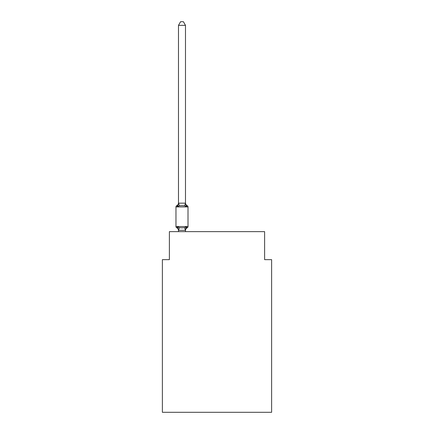 <?xml version="1.0" encoding="UTF-8"?>
<svg xmlns="http://www.w3.org/2000/svg" width="434" height="434" viewBox="0 0 434 434"><rect width="100%" height="100%" fill="white"/><g stroke="black" fill="none" stroke-linecap="round" stroke-linejoin="round"><path stroke-width="0.65" d="M271.619 412.3L271.619 259.646L264.615 259.646L264.615 231.637L169.385 231.637L169.385 259.646L162.381 259.646L162.381 412.3L271.619 412.3M186.365 226.798L187.222 227.785L186.365 226.798L187.222 227.785L186.365 226.798L187.222 227.785L186.365 226.798L187.222 227.785L186.365 226.798L187.222 227.785L186.365 226.798L187.222 227.785L186.365 226.798L187.222 227.785L186.365 226.798L187.222 227.785L186.365 226.798L187.222 227.785L186.365 226.798L187.222 227.785L186.365 226.798L187.222 227.785L186.365 226.798L185.432 230.286L178.542 230.286L177.609 226.798L176.752 227.785A1.4 1.4 0 0 1 175.965 226.521A1.4 1.4 0 0 0 176.752 227.785L177.609 226.798L176.752 227.785A1.4 1.4 0 0 1 175.965 226.521A1.4 1.4 0 0 0 176.752 227.785L177.609 226.798L176.752 227.785A1.4 1.4 0 0 1 175.965 226.521A1.4 1.4 0 0 0 176.752 227.785A1.4 1.4 0 0 1 175.965 226.521A1.4 1.4 0 0 0 176.752 227.785A1.4 1.4 0 0 1 175.965 226.521A1.4 1.4 0 0 0 176.752 227.785A1.4 1.4 0 0 1 175.965 226.521A1.4 1.4 0 0 0 176.752 227.785A1.4 1.4 0 0 1 175.965 226.521A1.4 1.4 0 0 0 176.752 227.785A1.4 1.4 0 0 1 175.965 226.521A1.4 1.4 0 0 0 176.752 227.785A1.4 1.4 0 0 1 175.965 226.521A1.4 1.4 0 0 0 176.752 227.785A1.4 1.4 0 0 1 175.965 226.521A1.4 1.4 0 0 0 176.752 227.785A1.4 1.4 0 0 1 175.965 226.521A1.4 1.4 0 0 0 176.752 227.785A1.4 1.4 0 0 1 175.965 226.521A1.4 1.4 0 0 0 176.752 227.785A1.4 1.4 0 0 1 175.965 226.521A1.4 1.4 0 0 0 176.752 227.785A1.4 1.4 0 0 1 175.965 226.521A1.4 1.4 0 0 0 176.752 227.785A1.4 1.4 0 0 1 175.965 226.521A1.4 1.4 0 0 0 176.752 227.785A1.4 1.4 0 0 1 175.965 226.521A1.4 1.4 0 0 0 176.752 227.785A1.4 1.4 0 0 1 175.965 226.521A1.4 1.4 0 0 0 176.752 227.785A1.4 1.4 0 0 1 175.965 226.521A1.4 1.4 0 0 0 176.752 227.785A1.4 1.4 0 0 1 175.965 226.521A1.4 1.4 0 0 0 176.752 227.785A1.4 1.4 0 0 1 175.965 226.521A1.4 1.4 0 0 0 176.752 227.785A1.4 1.4 0 0 1 175.965 226.521A1.4 1.4 0 0 0 176.752 227.785L177.609 226.798L176.752 227.785A1.4 1.4 0 0 1 175.965 226.521A1.4 1.4 0 0 0 176.752 227.785L177.609 226.798L176.752 227.785L177.609 226.798L176.752 227.785L177.609 226.798L176.752 227.785L177.609 226.798L176.752 227.785L177.609 226.798L176.752 227.785L177.609 226.798L176.752 227.785L177.609 226.798L176.752 227.785L177.609 226.798L176.752 227.785L177.609 226.798L176.752 227.785L177.609 226.798L179.361 227.698L181.987 227.839L184.613 227.698L186.365 226.798L187.222 227.785A1.4 1.4 0 0 0 188.009 226.521A1.4 1.4 0 0 1 187.222 227.785L186.821 227.59L187.222 227.785A1.4 1.4 0 0 0 188.009 226.521A1.4 1.4 0 0 1 187.222 227.785L186.821 227.59L187.222 227.785A1.4 1.4 0 0 0 188.009 226.521L188.009 206.915L188.009 226.521A1.4 1.4 0 0 1 187.222 227.785L186.821 227.59L187.222 227.785A1.4 1.4 0 0 0 188.009 226.521L188.009 206.915L188.009 226.521A1.4 1.4 0 0 1 187.222 227.785L186.821 227.59L187.222 227.785A1.4 1.4 0 0 0 188.009 226.521L188.009 206.915L188.009 226.521A1.4 1.4 0 0 1 187.222 227.785L186.821 227.59L187.222 227.785A1.4 1.4 0 0 0 188.009 226.521L188.009 206.915L188.009 226.521A1.4 1.4 0 0 1 187.222 227.785L186.821 227.59L187.222 227.785A1.4 1.4 0 0 0 188.009 226.521L188.009 206.915L188.009 226.521A1.4 1.4 0 0 1 187.222 227.785L186.821 227.59L187.222 227.785A1.4 1.4 0 0 0 188.009 226.521L188.009 206.915L188.009 226.521A1.4 1.4 0 0 1 187.222 227.785L186.821 227.59L187.222 227.785A1.4 1.4 0 0 0 188.009 226.521L188.009 206.915L188.009 226.521A1.4 1.4 0 0 1 187.222 227.785L186.821 227.59L187.222 227.785A1.4 1.4 0 0 0 188.009 226.521L188.009 206.915L188.009 226.521A1.4 1.4 0 0 1 187.222 227.785L186.821 227.59L187.222 227.785A1.4 1.4 0 0 0 188.009 226.521L188.009 206.915L188.009 226.521A1.4 1.4 0 0 1 187.222 227.785L186.821 227.59M185.486 25.34L178.488 25.34L180.587 21.7L183.387 21.7L185.486 25.34L185.486 203.302L186.365 206.644L187.222 205.656L186.365 206.644L184.613 205.743L181.987 205.602L179.361 205.743L177.609 206.644L176.752 205.656A1.4 1.4 0 0 0 175.965 206.915A1.4 1.4 0 0 1 176.752 205.656L177.153 205.852L176.752 205.656A1.4 1.4 0 0 0 175.965 206.915A1.4 1.4 0 0 1 176.752 205.656A1.4 1.4 0 0 0 175.965 206.915A1.4 1.4 0 0 1 176.752 205.656L177.153 205.852L176.752 205.656A1.4 1.4 0 0 0 175.965 206.915A1.4 1.4 0 0 1 176.752 205.656A1.4 1.4 0 0 0 175.965 206.915A1.4 1.4 0 0 1 176.752 205.656L177.153 205.852L176.752 205.656A1.4 1.4 0 0 0 175.965 206.915A1.4 1.4 0 0 1 176.752 205.656A1.4 1.4 0 0 0 175.965 206.915A1.4 1.4 0 0 1 176.752 205.656L177.153 205.852L176.752 205.656A1.4 1.4 0 0 0 175.965 206.915A1.4 1.4 0 0 1 176.752 205.656A1.4 1.4 0 0 0 175.965 206.915A1.4 1.4 0 0 1 176.752 205.656L177.153 205.852L176.752 205.656A1.4 1.4 0 0 0 175.965 206.915A1.4 1.4 0 0 1 176.752 205.656A1.4 1.4 0 0 0 175.965 206.915A1.4 1.4 0 0 1 176.752 205.656L177.153 205.852L176.752 205.656A1.4 1.4 0 0 0 175.965 206.915A1.4 1.4 0 0 1 176.752 205.656A1.4 1.4 0 0 0 175.965 206.915A1.4 1.4 0 0 1 176.752 205.656L177.153 205.852L176.752 205.656A1.4 1.4 0 0 0 175.965 206.915A1.4 1.4 0 0 1 176.752 205.656A1.4 1.4 0 0 0 175.965 206.915A1.4 1.4 0 0 1 176.752 205.656L177.153 205.852L176.752 205.656A1.4 1.4 0 0 0 175.965 206.915A1.4 1.4 0 0 1 176.752 205.656A1.4 1.4 0 0 0 175.965 206.915A1.4 1.4 0 0 1 176.752 205.656L177.153 205.852L176.752 205.656A1.4 1.4 0 0 0 175.965 206.915A1.4 1.4 0 0 1 176.752 205.656A1.4 1.4 0 0 0 175.965 206.915A1.4 1.4 0 0 1 176.752 205.656L177.153 205.852L176.752 205.656A1.4 1.4 0 0 0 175.965 206.915A1.4 1.4 0 0 1 176.752 205.656A1.4 1.4 0 0 0 175.965 206.915A1.4 1.4 0 0 1 176.752 205.656L177.153 205.852M185.486 203.302L184.613 205.743M178.488 230.139L178.488 230.552A3.081 3.081 0 0 0 176.752 227.785M185.486 230.139L185.817 228.49L185.486 230.139M176.752 205.656L177.609 206.644L176.752 205.656A1.4 1.4 0 0 0 175.965 206.915A1.4 1.4 0 0 1 176.752 205.656L177.609 206.644L176.752 205.656A3.081 3.081 0 0 0 178.488 202.884M186.365 206.644L187.222 205.656A1.4 1.4 0 0 1 188.009 206.915L175.965 206.915L175.965 226.521L188.009 226.521M178.488 25.34L178.488 203.172L185.432 203.155M177.609 206.644L178.488 203.172M185.486 231.637L185.486 230.264M178.488 231.637L178.488 230.264M187.222 227.785A3.081 3.081 0 0 0 185.486 230.552M185.486 202.884A3.081 3.081 0 0 0 187.222 205.656M179.361 227.698L178.542 230.286M184.613 227.698L185.432 230.286M178.542 203.155L179.361 205.743"/></g></svg>
